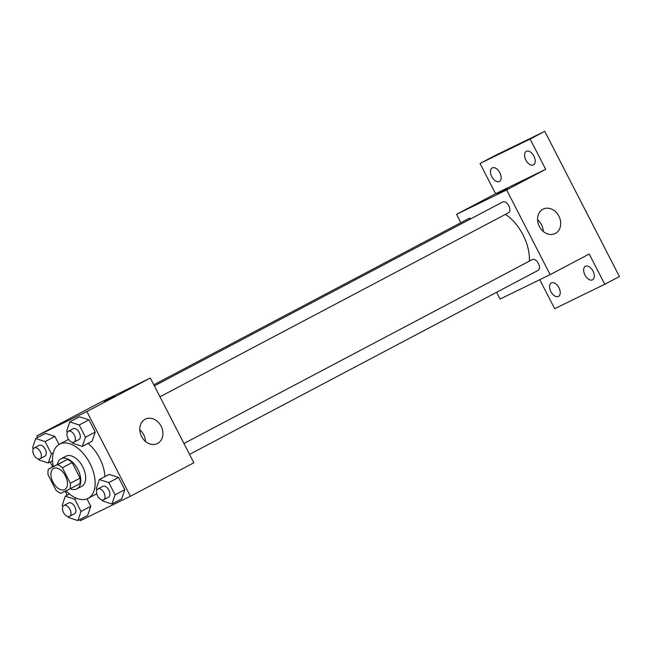 <?xml version="1.0" encoding="UTF-8"?>
<svg xmlns="http://www.w3.org/2000/svg" width="652" height="652" viewBox="0 0 652 652"><rect width="100%" height="100%" fill="white"/><g stroke="black" fill="none" stroke-linecap="round" stroke-linejoin="round"><path stroke-width="0.98" d="M64.638 489.579A11.907 6.96 62.2 0 1 52.983 482.146A11.907 6.96 62.2 0 1 53.635 468.462A11.907 6.96 62.2 0 1 65.347 475.74A11.907 6.96 62.2 0 1 64.752 489.522A11.907 6.96 62.2 0 1 64.638 489.579M70.334 483.271L62.356 467.745A16.17 9.454 62.2 0 0 57.563 464.656L48.387 469.13A16.17 9.454 62.2 0 0 48.044 474.721L56.023 490.239A16.17 9.454 62.2 0 0 60.823 493.328L70 488.861A16.17 9.454 62.2 0 0 70.334 483.271L80.098 478.112L72.119 462.586L62.356 467.745M80.098 478.112A16.17 9.454 62.2 0 1 79.764 483.702L70 488.861M72.119 462.586A16.17 9.454 62.2 0 0 67.327 459.497L48.387 469.13M70.22 488.739A17.009 9.943 -117.8 0 0 76.895 488.878A17.009 9.943 -117.8 0 0 77.751 469.195A17.009 9.943 -117.8 0 0 61.011 458.796A17.009 9.943 -117.8 0 0 57.36 464.387M61.011 458.796L65.893 456.221A17.009 9.943 62.2 0 1 82.633 466.62A17.009 9.943 62.2 0 1 81.777 486.302A17.009 9.943 62.2 0 1 81.606 486.392M67.327 459.497L57.563 464.656M53.268 466.547A30.62 17.906 62.2 0 1 59.536 444.183A30.62 17.906 62.2 0 1 89.666 462.904A30.62 17.906 62.2 0 1 88.126 498.34A30.62 17.906 62.2 0 1 87.824 498.487A30.62 17.906 62.2 0 1 66.023 490.801M87.979 443.409A30.62 17.906 62.2 0 1 104.899 476.628M38.386 458.951L38.884 459.921L48.289 462.985L51.402 453.825L45.118 441.591L54.882 436.441L59.014 444.485L54.882 436.441L45.477 433.376L35.721 438.535L32.6 447.696L33.26 448.983M72.445 442.349L72.942 443.327L82.348 446.384L92.111 441.233L95.225 432.072L88.941 419.839L79.544 416.783L69.78 421.934L66.659 431.094L67.319 432.39M79.772 519.595L80.318 520.671L130.408 496.262L86.871 411.551L36.781 435.96L37.596 437.541M50.163 461.991L52.665 466.865M65.176 491.209L67.205 495.145M67.987 516.555L68.484 517.525L77.89 520.589L87.653 515.439L90.775 506.27L86.969 498.861L90.775 506.27L81.011 511.429L74.727 499.196L65.322 496.139L62.201 505.3L62.869 506.588M102.046 499.954L102.551 500.932L111.948 503.988L121.712 498.837L124.834 489.668L118.55 477.443L109.145 474.379L99.381 479.538L96.26 488.698L96.928 489.994M130.408 496.262L193.856 462.757L150.327 378.046L100.237 402.455L36.781 435.96M150.327 378.046L86.871 411.551M157.564 443.458A13.61 11.035 -116 0 1 157.311 443.588A13.61 11.035 -116 0 1 141.427 436.188A13.61 11.035 -116 0 1 145.388 419.122A13.61 11.035 -116 0 1 161.191 426.359A13.61 11.035 -116 0 1 157.564 443.458M105.143 400.882L114.711 395.903L105.143 400.882M104.124 401.347L114.711 395.911M139.781 429.758A13.61 11.035 -116 0 1 145.477 441.445M505.471 214.369A37.425 21.883 62.2 0 1 529.367 261.142M189.561 454.395L538.039 270.409A6.121 3.578 -117.8 0 0 538.373 263.375A6.121 3.578 -117.8 0 0 532.382 259.545A6.121 3.578 -117.8 0 0 532.325 259.577L183.962 443.499M153.799 384.81L468.658 218.575A6.121 3.578 62.2 0 1 471.127 218.656M154.361 385.894L502.716 201.973A6.121 3.578 62.2 0 1 508.747 205.722A6.121 3.578 62.2 0 1 508.438 212.805A6.121 3.578 62.2 0 1 508.381 212.837M496.596 292.292L500.076 299.056L550.166 274.639L506.628 189.928L456.539 214.345L460.834 222.707M539.774 279.708L554.673 308.689L604.754 284.28L619.4 276.546L544.77 131.329L494.681 155.738L480.035 163.473L495.585 193.725L456.539 214.345M604.754 284.28L589.212 254.027L550.166 274.639M544.77 131.329L530.125 139.063L480.035 163.473M506.628 189.928L545.675 169.316L530.125 139.063M555.357 233.432A13.61 11.035 -116 0 1 555.096 233.571A13.61 11.035 -116 0 1 539.22 226.171A13.61 11.035 -116 0 1 543.173 209.105A13.61 11.035 -116 0 1 558.984 216.342A13.61 11.035 -116 0 1 555.357 233.432M545.675 169.316L495.585 193.725M498.055 193.44L507.623 188.461L498.055 193.44M497.036 193.905L507.623 188.469M537.574 219.74A13.61 11.035 -116 0 1 543.271 231.427M499.848 172.731A7.645 4.474 62.2 0 1 499.399 181.46A7.645 4.474 62.2 0 1 491.869 176.782A7.645 4.474 62.2 0 1 492.252 167.931A7.645 4.474 62.2 0 1 499.848 172.731M533.906 156.138A7.645 4.474 62.2 0 1 533.458 164.858A7.645 4.474 62.2 0 1 525.928 160.18A7.645 4.474 62.2 0 1 526.319 151.329A7.645 4.474 62.2 0 1 533.906 156.138M558.927 287.695A7.645 4.474 62.2 0 1 558.479 296.424A7.645 4.474 62.2 0 1 550.956 291.746A7.645 4.474 62.2 0 1 551.339 282.895A7.645 4.474 62.2 0 1 558.927 287.695M592.994 271.102A7.645 4.474 62.2 0 1 592.538 279.822A7.645 4.474 62.2 0 1 585.015 275.144A7.645 4.474 62.2 0 1 585.398 266.293A7.645 4.474 62.2 0 1 592.994 271.102M111.948 503.988L115.07 494.827L108.786 482.602L99.381 479.538M97.93 488.927A6.121 3.578 62.2 0 1 103.953 492.667A6.121 3.578 62.2 0 1 103.644 499.758A6.121 3.578 62.2 0 1 103.586 499.782A6.121 3.578 62.2 0 1 97.596 495.96A6.121 3.578 62.2 0 1 97.93 488.927L102.804 486.351A6.121 3.578 62.2 0 1 108.835 490.092A6.121 3.578 62.2 0 1 108.525 497.183A6.121 3.578 62.2 0 1 108.468 497.207M121.712 498.837L124.834 489.668L115.07 494.827M124.834 489.668L118.55 477.443L108.786 482.602M118.55 477.443L109.145 474.379M82.348 446.384L85.469 437.223L79.185 424.998L69.78 421.934M68.321 431.322A6.121 3.578 62.2 0 1 74.344 435.063A6.121 3.578 62.2 0 1 74.043 442.154A6.121 3.578 62.2 0 1 73.978 442.186A6.121 3.578 62.2 0 1 67.987 438.356A6.121 3.578 62.2 0 1 68.321 431.322L73.203 428.747A6.121 3.578 62.2 0 1 79.226 432.488A6.121 3.578 62.2 0 1 78.925 439.578A6.121 3.578 62.2 0 1 78.859 439.603M92.111 441.233L95.225 432.072L85.469 437.223M95.225 432.072L88.941 419.839L79.185 424.998M88.941 419.839L79.544 416.783M77.89 520.589L81.011 511.429M63.863 505.528A6.121 3.578 62.2 0 1 69.894 509.269A6.121 3.578 62.2 0 1 69.585 516.351A6.121 3.578 62.2 0 1 69.528 516.384A6.121 3.578 62.2 0 1 63.529 512.562A6.121 3.578 62.2 0 1 63.863 505.528L68.745 502.945A6.121 3.578 62.2 0 1 74.776 506.694A6.121 3.578 62.2 0 1 74.467 513.776A6.121 3.578 62.2 0 1 74.409 513.809M69.454 493.955L65.322 496.139M87.653 515.439L90.775 506.27M76.512 498.258L74.727 499.196M45.118 441.591L35.721 438.535M34.263 447.924A6.121 3.578 62.2 0 1 40.285 451.665A6.121 3.578 62.2 0 1 39.984 458.755A6.121 3.578 62.2 0 1 39.919 458.78A6.121 3.578 62.2 0 1 33.928 454.957A6.121 3.578 62.2 0 1 34.263 447.924L39.144 445.349A6.121 3.578 62.2 0 1 45.167 449.089A6.121 3.578 62.2 0 1 44.866 456.172A6.121 3.578 62.2 0 1 44.801 456.204M52.535 460.744L48.289 462.985M53.293 452.822L51.402 453.825M54.882 436.441L45.477 433.376M81.777 486.302L76.895 488.878M68.607 439.399L59.536 444.183M96.757 493.784L88.126 498.34M508.438 212.805L159.96 396.791M108.525 497.183L103.644 499.758M78.925 439.578L74.043 442.154M74.467 513.776L69.585 516.351M44.866 456.172L39.984 458.755"/></g></svg>
